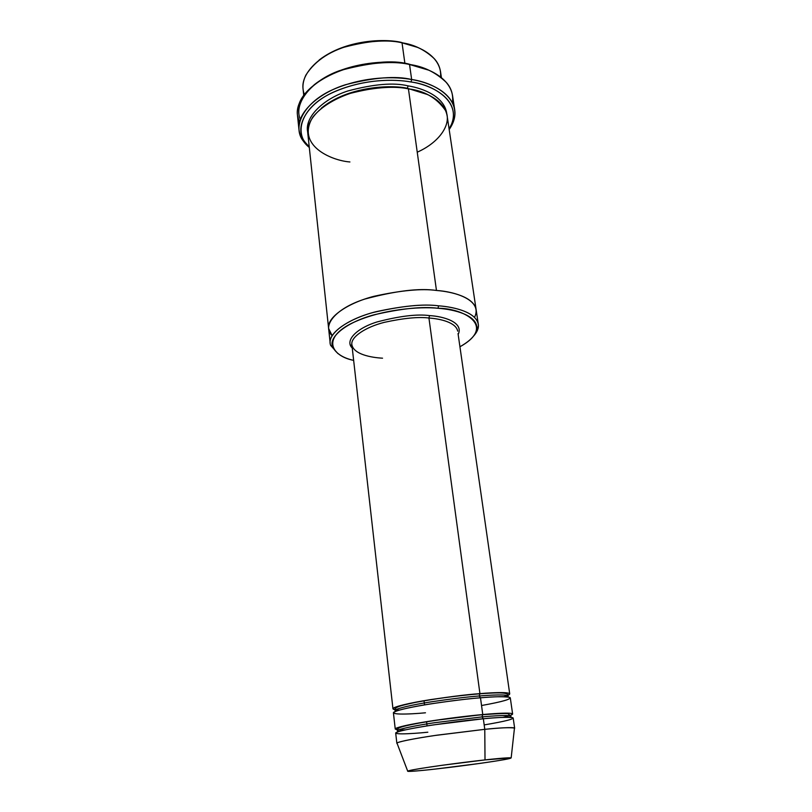 <?xml version="1.0" encoding="UTF-8"?>
<svg xmlns="http://www.w3.org/2000/svg" width="812" height="812" viewBox="0 0 812 812"><rect width="100%" height="100%" fill="white"/><g stroke="black" fill="none" stroke-linecap="round" stroke-linejoin="round"><path stroke-width="1.22" d="M382.543 358.183C371.348 357.595 353.606 354.387 351.88 344.704C350.469 337.082 365.603 327.053 384.33 322.344C403.615 318.142 418.484 316.7 428.939 318.02L429.538 315.604C417.155 313.929 399.677 316.03 377.103 321.928C355.483 328.616 344.765 341.111 352.256 348.033C344.765 341.111 355.483 328.616 377.103 321.928C399.677 316.03 417.155 313.929 429.538 315.604C443.22 316.315 464.119 322.161 458.171 334.463C464.119 322.161 443.22 316.315 429.538 315.604L428.939 318.02L479.933 693.641L479.222 695.986C491.047 694.981 507.409 694.179 508.068 696.158L507.49 696.919L508.068 696.158C507.409 694.179 491.047 694.981 479.222 695.986L479.933 693.641C465.357 694.625 444.692 697.335 417.936 701.771C393.231 706.775 386.989 709.556 399.21 710.135M300.298 119.283C293.264 103.428 311.169 80.713 339.639 70.614C369.206 61.925 392.176 59.723 408.568 63.986L428.858 70.208L409.542 64.493C423.539 66.351 435.831 72.369 446.417 82.53C451.442 88.264 453.441 95.034 452.446 102.819M411.095 82.002C430.867 84.631 460.769 99.074 451.787 123.708L449.097 129.017C465.235 102.17 432.481 84.418 411.095 82.002C394.551 78.896 362.365 78.693 331.57 93.086C300.156 107.793 293.548 134.335 309.25 146.931L305.312 142.476C293.274 128.286 305.88 103.327 336.259 90.934C366.07 78.632 395.241 79.109 411.095 82.002L411.654 79.515L411.095 82.002M449.178 129.544L453.167 122.267C462.393 97.064 431.882 82.225 411.654 79.515C428.371 82.256 451.462 91.34 454.7 109.803C455.694 116.187 453.857 122.764 449.178 129.544M437.972 308.276C454.223 309.392 477.283 315.147 476.888 328.342C476.309 334.585 470.655 340.715 459.937 346.754C497.401 326.048 463.094 308.063 437.972 308.276C420.789 306.439 380.473 308.864 350.287 323.988C320.527 339.72 333.427 356.549 353.646 360.376C343.07 358.062 336.056 353.545 332.605 346.825C328.241 336.645 347.414 321.928 374.149 314.792C401.767 308.448 423.042 306.276 437.972 308.276L438.592 305.82L437.972 308.276M476.888 328.342L478.4 326.485C478.857 312.924 455.248 306.977 438.592 305.82C454.355 306.987 476.065 312.133 478.309 324.282C478.897 328.038 477.273 332.007 473.467 336.198M441.413 77.668L440.48 71.426C437.475 54.028 416.82 45.442 402.031 42.813L401.087 42.346C385.142 38.54 345.912 39.382 319.146 60.017C345.912 39.382 385.142 38.54 401.087 42.346L417.612 47.401L402.031 42.813C413.998 44.508 424.717 49.765 434.207 58.606C438.937 63.752 441.068 69.883 440.601 77.018M304.368 94.476C302.044 88.518 302.561 82.042 305.911 75.039C315.563 59.956 331.651 49.715 354.164 44.325C374.596 40.478 390.542 39.971 402.031 42.813L404.894 63.387L402.031 42.813C388.227 39.159 368.841 40.651 343.892 47.279C319.715 54.983 300.714 73.628 303.069 89.026L303.739 95.298M514.646 728.222L513.194 718.062C512.585 716.478 495.635 717.595 483.343 718.762L484.774 729.328C497.096 728.11 514.077 726.841 514.646 728.222L514.412 728.557M485.018 759.91L511.174 757.819C511.235 758.56 500.76 760.428 479.75 763.432L435.628 769.025C448.417 767.644 484.165 763.158 504.201 759.646C522.157 756.348 500.405 758.144 485.018 759.91C471.884 761.291 431.578 766.376 412.932 769.817C397.454 772.882 421.631 770.659 435.628 769.025C424.432 770.294 406.335 772.121 407.675 771.085C411.034 769.959 422.829 767.979 443.058 765.158L485.018 759.91L484.774 729.328L485.018 759.91M511.174 757.819L514.473 728.019C509.297 727.359 499.4 727.785 484.774 729.328L436.907 735.195C416.454 738.138 397.971 741.701 396.977 743.071L407.675 771.085M425.478 712.794C409.776 714.337 382.219 715.413 399.22 710.135C419.875 704.471 465.611 698.827 480.491 697.802L482.764 714.55C495.056 713.413 511.996 712.337 512.616 714.012L510.667 715.27C519.03 712.012 497.35 713.149 482.764 714.55L482.054 716.894C493.929 715.788 510.342 714.722 510.941 716.296L509.53 717.3L510.941 716.296C510.342 714.722 493.929 715.788 482.054 716.894L482.764 714.55C469.793 715.697 441.748 718.894 416.414 723.401C390.745 728.009 391.232 730.536 405.411 729.856M502.973 717.361L509.398 715.697M399.057 731.46L397.433 730.841C396.682 729.501 413.765 725.816 434.187 722.771L482.054 716.894L434.187 722.771C413.765 725.816 396.682 729.501 397.433 730.841L399.057 731.46M427.833 732.211C412.06 733.855 384.421 735.439 401.575 730.759C422.413 725.684 468.402 719.97 483.343 718.762C496.487 717.443 506.17 717.057 512.402 717.605C515.143 718.833 505.734 721.269 484.175 724.913M483.201 718.772L482.054 716.894L483.343 718.762L433.77 724.852C412.608 727.988 394.926 731.764 395.698 733.114L396.855 743.315C396.104 742.148 413.846 738.565 435.07 735.469L484.774 729.328L483.343 718.762M504.008 696.706L507.338 695.59M507.896 695.356C515.935 691.621 494.396 692.362 479.933 693.641C492.163 692.606 509.053 691.814 509.723 693.895L507.896 695.356M395.891 711.221L395.15 710.632C394.358 708.937 411.308 704.907 431.598 701.771C452.446 698.706 468.321 696.777 479.222 695.986C468.321 696.777 452.446 698.706 431.598 701.771C411.308 704.907 394.358 708.937 395.15 710.632L395.891 711.221M480.318 697.812L479.222 695.986L480.491 697.802C469.204 698.624 452.771 700.624 431.182 703.791C410.151 707.029 392.612 711.17 393.424 712.875L395.241 729.044C394.459 727.633 412.12 723.786 433.243 720.62L482.764 714.55L480.491 697.802C493.574 696.584 503.247 696.422 509.5 697.305C512.281 698.929 502.963 701.669 481.546 705.516M454.7 109.803L452.507 95.38C449.219 76.602 426.198 67.315 409.542 64.493L411.654 79.515L409.542 64.493C393.972 60.535 372.058 62.23 343.811 69.568C316.447 78.074 294.918 98.506 297.466 115.243L299.405 122.419C296.441 116.045 296.684 108.991 300.125 101.267C307.443 85.534 331.529 71.771 354.509 66.533C378.047 62.027 396.388 61.357 409.542 64.493L408.568 63.986C390.349 59.682 343.963 61.123 314.011 84.915M408.02 85.859L407.462 88.315L427.569 94.547L407.462 88.315L408.02 85.859C393.769 82.367 373.733 84.062 347.901 90.954C322.912 98.932 304.246 117.618 307.728 132.214C304.246 117.618 322.912 98.932 347.901 90.954C373.733 84.062 393.769 82.367 408.02 85.859C423.377 88.285 445.118 96.912 446.854 114.39C445.118 96.912 423.377 88.285 408.02 85.859M321.39 108.148C347.719 86.305 390.978 84.509 407.462 88.315C390.978 84.509 347.719 86.305 321.39 108.148M349.921 161.964C330.981 160.543 295.72 145.115 312.793 117.151C321.42 106.23 337.031 97.288 354.022 92.192C377.194 87.097 395.332 85.991 408.436 88.873L436.46 290.463C452.172 291.721 473.822 297.08 476.116 309.565L476.136 309.758C474.056 297.151 452.243 291.721 436.46 290.463L408.436 88.873C394.47 85.493 374.819 87.057 349.475 93.583C324.922 101.114 305.545 119.039 307.829 133.675L328.616 328.464C326.668 317.431 347.719 303.008 373.956 296.309C400.996 290.361 421.834 288.412 436.46 290.463C419.499 287.945 395.596 290.818 364.74 299.09C335.244 308.53 321.552 326.089 332.138 335.63C321.552 326.089 335.255 308.53 364.74 299.09C395.596 290.818 419.499 287.945 436.46 290.463C455.197 291.599 483.181 300.257 474.502 317.39M478.309 324.282L476.106 309.565C473.812 297.08 452.172 291.721 436.46 290.463C421.834 288.412 400.996 290.361 373.956 296.309C347.719 303.008 326.668 317.431 328.616 328.464L332.149 335.63M476.116 309.565L447.128 115.832C444.245 99.287 423.397 91.259 408.436 88.873C424.361 90.67 436.744 97.907 445.585 110.584C452.213 123.708 439.678 142.293 417.236 152.189M424.524 704.877L424.016 700.695L424.524 704.877M395.099 709.8L392.967 708.856C392.145 707.069 409.664 702.867 430.664 699.609C452.233 696.422 468.646 694.433 479.933 693.641L428.939 318.02C440.216 318.791 456.08 322.364 457.694 331.154C456.08 322.364 440.216 318.791 428.939 318.02C418.484 316.7 403.615 318.142 384.33 322.344C365.603 327.053 350.469 337.082 351.88 344.704L352.154 347.15M427.061 725.887L426.554 721.665L427.061 725.887M512.616 714.012L510.301 697.904C509.642 695.894 492.742 696.747 480.491 697.802M397.444 729.775L395.241 729.044M328.637 328.657L330.2 343.263C328.271 332.524 349.454 318.385 375.824 311.757C402.996 305.85 423.915 303.871 438.592 305.82C423.275 303.749 401.463 305.972 373.155 312.488C345.75 319.827 326.15 334.96 330.667 345.415L337.893 353.565M350.337 344.958L351.961 345.374M309.301 147.459C303.495 142.8 300.054 136.903 298.978 129.747C296.451 113.294 318.121 93.136 345.628 84.692C374.017 77.384 396.023 75.668 411.654 79.515C395.454 76.541 365.613 76.044 335.133 88.65C304.084 101.358 291.275 126.916 303.607 141.43L309.301 147.459M451.787 123.708L453.167 122.267M397.697 731.896L397.433 730.841C396.703 727.907 399.808 726.791 419.083 723.076C439.373 719.554 460.505 716.773 482.49 714.712C499.421 713.474 508.018 713.19 508.271 713.839L510.941 716.296L510.961 717.392M395.292 711.464L395.15 710.632C394.429 707.688 396.246 706.41 415.582 702.37C435.892 698.574 457.257 695.711 479.669 693.793C508.799 691.631 507.733 693.773 508.068 696.158L508.129 697M509.723 693.895L458.039 333.58M392.967 708.856L351.88 344.704M298.978 129.747L297.466 115.243M332.605 346.825L330.667 345.415M305.312 142.476L303.607 141.43"/></g></svg>
